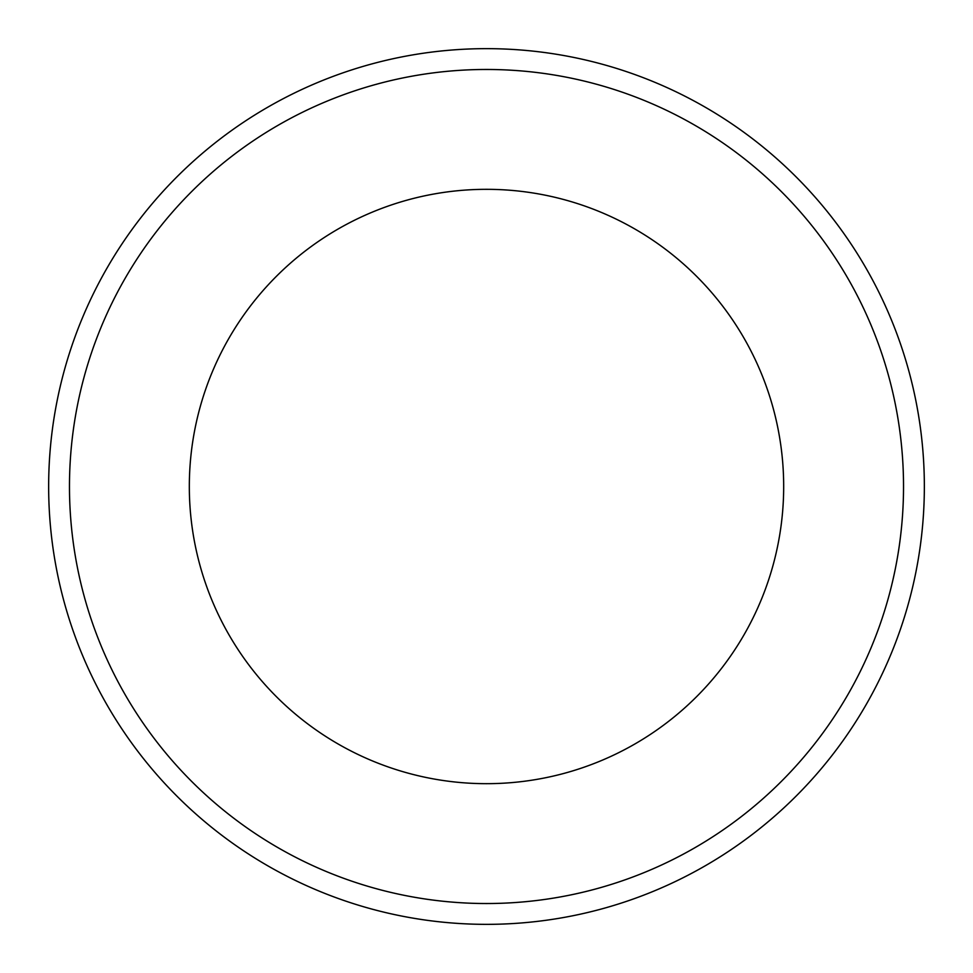 <?xml version="1.0" encoding="UTF-8"?>
<svg xmlns="http://www.w3.org/2000/svg" width="973" height="973" viewBox="0 0 973 973"><rect width="100%" height="100%" fill="white"/><g stroke="black" fill="none" stroke-linecap="round" stroke-linejoin="round"><path stroke-width="1.46" d="M924.35 486.5A437.85 437.85 0 0 1 486.5 924.35A437.85 437.85 0 0 1 48.65 486.5A437.85 437.85 0 0 1 486.5 48.65A437.85 437.85 0 0 1 924.35 486.5M903.528 486.5A417.028 417.028 0 0 1 486.5 903.528A417.028 417.028 0 0 1 69.472 486.5A417.028 417.028 0 0 1 486.5 69.472A417.028 417.028 0 0 1 903.528 486.5M783.679 486.5A297.179 297.179 0 0 1 486.5 783.679A297.179 297.179 0 0 1 189.321 486.5A297.179 297.179 0 0 1 486.5 189.321A297.179 297.179 0 0 1 783.679 486.5"/></g></svg>
